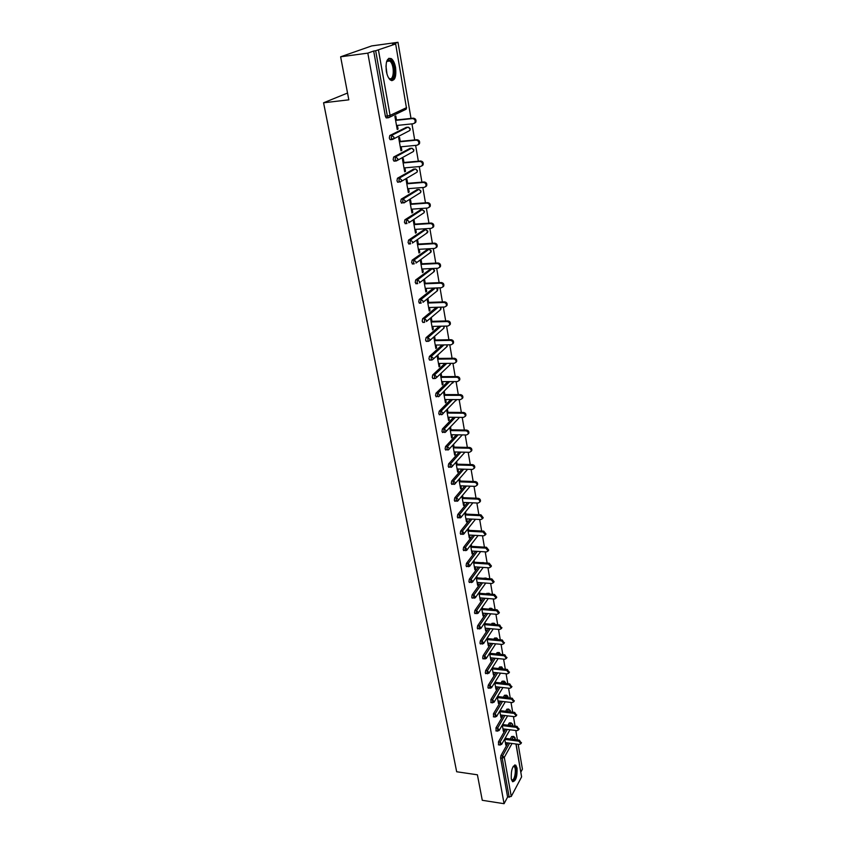 <?xml version="1.0" encoding="UTF-8"?>
<svg xmlns="http://www.w3.org/2000/svg" width="846" height="846" viewBox="0 0 846 846"><rect width="100%" height="100%" fill="white"/><g stroke="black" fill="none" stroke-linecap="round" stroke-linejoin="round"><path stroke-width="1.27" d="M517.043 768.094L515.764 765.154C512.486 765.556 510.984 770.103 511.28 778.796L512.549 781.693C515.838 781.27 517.34 776.734 517.043 768.094M395.579 67.595C394.754 63.249 393.358 60.278 391.402 58.67C387.13 57.359 385.448 61.557 386.336 71.265C387.172 75.59 388.557 78.541 390.492 80.106C394.765 81.406 396.457 77.24 395.579 67.595M516.113 744.025L521.601 776.871L511.259 796.467L507.6 797.048L504.068 803.7L482.273 800.295L477.408 774.799L456.671 771.753L323.574 102.789L348.827 99.828L340.631 56.798L371.701 45.917L397.98 42.3L392.555 44.246L395.653 43.929L406.418 107.728L395.653 43.929M520.925 771.975L522.426 769.141L518.175 744.3M517.424 739.933L515.806 730.51M515.055 726.111L513.427 716.562M512.665 712.142L511.005 702.455M510.244 698.013L508.562 688.179M507.801 683.716L506.088 673.744M505.326 669.249L503.592 659.129M502.82 654.614L501.065 644.345M500.282 639.798L498.495 629.392M497.712 624.824L495.904 614.249M495.122 609.659L493.281 598.936M492.488 594.304L490.627 583.433M489.834 578.78L487.941 567.74M487.137 563.055L485.223 551.846M484.42 547.14L482.474 535.772M481.66 531.034L479.682 519.486M478.868 514.717L476.858 503M476.034 498.209L474.003 486.313M473.178 481.48L471.106 469.403M470.27 464.549L468.176 452.282M467.341 447.397L465.205 434.95M464.369 430.032L462.202 417.385M461.356 412.436L459.156 399.598M458.299 394.617L456.068 381.578M455.211 376.565L452.938 363.315M452.081 358.27L449.776 344.819M448.909 339.743L446.561 326.07M445.694 320.962L443.315 307.066M442.426 301.927L440.015 287.809M439.127 282.638L436.673 268.298M435.785 263.085L433.289 248.513M432.391 243.267L429.853 228.452M428.943 223.175L426.373 208.116M425.464 202.807L422.841 187.505M421.921 182.144L419.256 166.588M418.336 161.205L415.629 145.385M414.699 139.96L411.949 123.876M411.008 118.408L397.98 42.3M347.537 93.039L323.574 102.789M387.013 117.742L386.146 117.837L385.374 116.219L387.341 116.008L375.677 50.749L395.463 44.045M385.374 116.219L373.678 51.024L367.82 53.129L340.631 56.798M375.677 50.749L373.678 51.024M504.068 803.7L367.82 53.129M397.155 129.152L398.075 129.057L397.218 129.491L394.902 116.367L395.769 115.955L396.478 119.963M398.075 129.057L397.43 125.398M507.6 797.048L500.578 757.953L500.927 755.605L508.034 742.947M510.265 738.992L511.64 736.538L513.511 736.432M507.97 725.223L509.281 722.949L511.164 722.844M498.632 744.818L498.463 741.836L505.686 729.21M505.665 711.296L506.891 709.191L508.774 709.096M496.147 730.912L495.957 727.909L503.317 715.314M503.338 697.21L504.48 695.285L506.363 695.19M493.63 716.848L493.44 713.813L500.917 701.26M500.991 682.955L502.048 681.22L503.93 681.136M491.092 702.614L490.881 699.557L498.506 687.047M498.622 668.541L499.584 666.997L501.467 666.912M488.523 688.21L487.941 687.512L488.301 685.144L496.052 672.665M496.232 653.958L497.088 652.604L498.971 652.52M485.921 673.638L485.318 672.93L485.678 670.55L493.588 658.114M493.821 639.195L494.561 638.053L496.443 637.969M483.288 658.897L482.664 658.167L483.034 655.777L491.092 643.394M491.389 624.253L492.012 623.322L493.895 623.238M480.623 643.975L479.989 643.235L480.359 640.834L488.565 628.493M488.935 609.141L489.961 608.232L491.304 608.337M477.937 628.874L477.271 628.123L477.652 625.723L486.027 613.413M486.461 593.839L488.692 593.268M475.209 613.593L474.532 612.821L474.913 610.41L483.457 598.154M483.975 578.357L486.048 578.008M472.449 598.133L471.751 597.339L472.131 594.928L480.856 582.714M481.459 562.685L483.362 562.579M469.657 582.482L468.938 581.667L469.319 579.246L478.233 567.084M466.823 566.63L466.083 565.794L466.474 563.373L475.589 551.264M463.968 550.587L463.206 549.731L463.597 547.309L472.925 535.243M461.07 534.344L460.287 533.466L460.679 531.034L470.228 519.021M458.141 517.9L457.326 517.001L457.728 514.558L467.51 502.598M455.169 501.244L454.334 500.324L454.746 497.882L464.771 485.974M452.166 484.377L451.299 483.436L451.711 480.993L462.001 469.128M449.12 467.299L448.232 466.336L448.644 463.883L459.219 452.071M446.032 449.998L445.123 449.015L445.546 446.551L456.417 434.802M442.913 432.475L441.972 431.471L442.395 428.996L453.593 417.3M439.751 414.73L438.778 413.694L439.211 411.219L450.749 399.566M436.547 396.742L435.542 395.674L435.986 393.2L447.894 381.609M433.3 378.522L432.274 377.432L432.708 374.947L445.028 363.399M430.011 360.058L428.954 358.937L429.398 356.462L442.162 344.946M426.67 341.35L425.591 340.208L426.035 337.713L439.286 326.249M423.296 322.389L422.175 321.216L422.64 318.72L436.409 307.288M419.87 303.175L418.728 301.969L419.182 299.473L433.554 288.074M416.401 283.696L415.217 282.458L415.693 279.952L430.995 268.7M412.89 263.952L411.674 262.672L412.139 260.166L427.611 249.316M409.337 243.934L408.068 242.622L408.555 240.116L424.184 229.678M405.731 223.63L404.42 222.287L404.906 219.78L420.705 209.776M402.072 203.051L400.718 201.676L401.205 199.159L417.184 189.599M398.381 182.176L397.662 182.239L396.964 180.758L397.461 178.242L413.609 169.137M394.638 161.004L393.876 161.068L393.157 159.556L393.665 157.028L409.982 148.399M390.841 139.527L390.038 139.611L389.297 138.046L389.805 135.519L406.313 127.365M400.243 141.377L399.545 137.422L398.688 137.856L400.972 150.8L401.829 150.345L401.194 146.77M403.965 162.495L403.278 158.593L402.432 159.059L404.684 171.812L405.52 171.336L404.906 167.846M407.635 183.318L406.958 179.468L406.122 179.955L408.343 192.539L409.168 192.031L408.565 188.637M411.251 203.844L410.574 200.047L409.75 200.565L411.939 212.981L412.763 212.452L412.182 209.131M414.815 224.095L414.149 220.351L413.334 220.891L415.502 233.136L416.306 232.587L415.735 229.351M418.326 244.071L417.681 240.38L416.877 240.941L419.003 253.017L419.806 252.446L419.246 249.295M421.794 263.783L421.16 260.134L420.367 260.716L422.471 272.634L423.254 272.042L422.714 268.965M425.221 283.22L424.586 279.624L423.804 280.227L425.876 291.986L426.659 291.373L426.13 288.37M428.605 302.403L427.981 298.86L427.198 299.484L429.25 311.074L430.011 310.44L429.504 307.521M431.936 321.332L431.323 317.832L430.551 318.477L432.57 329.919L433.332 329.263L432.824 326.408M435.225 340.007L434.611 336.56L433.861 337.216L435.849 348.51L436.599 347.843L436.113 345.062M437.118 355.722L439.085 366.868L439.825 366.17L439.349 363.463M438.471 358.44L437.868 355.034M440.343 373.985L442.278 384.972L443.018 384.264L442.553 381.62M441.675 376.639L441.083 373.287M443.547 392.121L445.44 402.855L446.159 402.125L445.705 399.555M444.837 394.596L444.277 391.402M446.699 410.024L448.549 420.504L449.268 419.764L448.824 417.247M447.957 412.33L447.418 409.295M449.818 427.695L451.627 437.932L452.335 437.171L451.901 434.728M451.034 429.831L450.527 426.944M452.896 445.144L454.662 455.137L455.36 454.355L454.937 451.976M454.08 447.111L453.604 444.383M455.941 462.381L457.654 472.121L458.342 471.328L457.94 469.012M457.083 464.179L456.629 461.588M458.934 479.386L460.615 488.903L461.303 488.089L460.901 485.826M460.055 481.025L459.621 478.593M461.905 496.19L463.534 505.474L464.211 504.65L463.83 502.439M462.984 497.67L462.582 495.375M464.824 512.771L466.421 521.834L467.087 520.999L466.717 518.852M465.882 514.104L465.501 511.946M467.722 529.162L469.276 538.003L469.932 537.147L469.572 535.053M468.737 530.336L468.377 528.316M470.577 545.342L472.089 553.961L472.745 553.104L472.385 551.063M471.56 546.379L471.233 544.486M473.39 561.332L474.87 569.739L475.515 568.861L475.166 566.873M474.352 562.22L474.046 560.454M476.182 577.12L477.62 585.326L478.265 584.427L477.927 582.503M477.102 577.871L476.816 576.242M478.931 592.718L480.338 600.723L480.972 599.814L480.644 597.932M479.83 593.332L479.566 591.83M481.649 608.137L483.024 615.93L483.33 613.191M482.516 608.612L482.273 607.227M484.335 623.365L485.678 630.968L485.985 628.261M485.181 623.703L484.959 622.445M486.989 638.413L488.301 645.826L488.607 643.15M487.804 638.624L487.603 637.482M490.405 657.786L504.808 659.256L506.405 658.4L504.216 655.766L504.808 654.815L489.612 653.292L490.892 660.504L491.198 657.871M490.405 653.376L490.225 652.351M492.203 667.991L493.451 675.023L493.757 672.422M492.964 667.949L492.806 667.029M494.773 682.521L495.978 689.363L496.285 686.804M495.502 682.352L495.365 681.548M497.3 696.871L498.474 703.544L498.791 701.017M498.008 696.586L497.892 695.898M499.806 711.074L500.948 717.567L501.266 715.071M500.494 710.672L500.388 710.08M502.281 725.096L503.391 731.42L503.708 728.956M504.724 738.97L505.813 745.125L506.13 742.693M401.829 150.345L400.909 150.44M405.52 171.336L404.61 171.421M409.168 192.031L408.258 192.105M412.763 212.452L411.865 212.515M416.306 232.587L415.407 232.639M419.806 252.446L418.918 252.489M423.254 272.042L422.365 272.084M426.659 291.373L425.781 291.405M430.011 310.44L429.144 310.471M433.332 329.263L432.465 329.284M436.599 347.843L435.732 347.854M439.825 366.17L438.968 366.181M443.018 384.264L442.162 384.264M446.159 402.125L445.313 402.125M449.268 419.764L448.422 419.753M452.335 437.171L451.489 437.16M455.36 454.355L454.514 454.334M458.342 471.328L457.517 471.307M461.303 488.089L460.467 488.068M464.211 504.65L463.386 504.607M467.087 520.999L466.273 520.956M469.932 537.147L469.118 537.104M472.745 553.104L471.931 553.051M475.515 568.861L474.712 568.808M478.265 584.427L477.461 584.375M480.972 599.814L480.168 599.751M483.648 615.021L482.855 614.947M486.291 630.037L485.498 629.963M488.903 644.885L488.121 644.811M491.494 659.563L490.701 659.478M494.043 674.061L493.26 673.976M496.57 688.39L495.788 688.306M499.066 702.561L498.294 702.476M501.53 716.573L500.758 716.477M503.973 730.426L503.201 730.331M506.384 744.12L505.612 744.015M396.51 125.494L413.377 123.728L414.921 122.702C415.576 120.344 414.773 118.969 412.499 118.577L395.611 120.386M412.499 118.577L413.345 118.165C415.619 118.556 416.422 119.921 415.767 122.279L414.445 123.262M413.345 118.165L395.558 120.069M400.285 146.866L417.057 145.248L418.601 144.211C419.235 141.906 418.432 140.563 416.19 140.172L399.397 141.821M416.19 140.172L417.025 139.727C419.267 140.119 420.071 141.462 419.436 143.767L418.178 144.751M417.025 139.727L399.333 141.472M403.997 167.931L420.674 166.472L422.239 165.425C422.841 163.172 422.027 161.85 419.817 161.459L403.119 162.961M419.817 161.459L420.642 160.994C422.852 161.375 423.656 162.696 423.063 164.949L421.858 165.922M420.642 160.994L403.056 162.58M407.666 188.711L424.248 187.389L425.824 186.342C426.384 184.142 425.58 182.842 423.402 182.45L406.799 183.804M423.402 182.45L424.216 181.964C426.395 182.345 427.198 183.645 426.627 185.845L425.485 186.807M424.216 181.964L406.725 183.392M411.272 209.195L427.769 208.021L429.356 206.974C429.895 204.817 429.091 203.537 426.934 203.156L410.426 204.362M426.934 203.156L427.748 202.638C429.884 203.019 430.688 204.288 430.149 206.456L429.049 207.397M427.748 202.638L410.342 203.918M414.836 229.403L431.249 228.367L432.835 227.32C433.342 225.205 432.539 223.947 430.424 223.566L414.001 224.634M430.424 223.566L431.217 223.027C433.332 223.407 434.135 224.655 433.628 226.77L432.57 227.711M431.217 223.027L413.916 224.158M386.485 62.001L388.24 59.876L390.545 60.383C396.065 64.455 394.966 83.458 389.477 78.71L388.504 77.695M388.684 77.927L389.001 78.181C394.046 82.263 394.945 64.846 389.89 61.145L387.764 60.679L386.611 61.726M391.73 80.677C396.478 79.81 395.611 62.615 390.619 59.03L388.874 58.279M513.247 766.339L513.934 765.937C517.213 764.869 516.282 779.504 513.004 780.604L511.566 780.001M511.513 779.801L512.539 779.991C515.108 779.187 516.451 768.052 514.157 766.603L513.141 766.508M512.951 781.693C516.134 780.678 517.794 766.888 514.96 765.091L514.717 764.932M418.358 249.337L434.675 248.438L436.261 247.392C436.748 245.319 435.954 244.082 433.861 243.701L417.533 244.642M433.861 243.701L434.643 243.14C436.737 243.521 437.53 244.748 437.044 246.821L436.039 247.741M434.643 243.14L417.438 244.124M421.826 269.007L438.048 268.235L439.645 267.188C440.11 265.158 439.317 263.941 437.255 263.561L421.012 264.364M437.255 263.561L438.027 262.969C440.089 263.36 440.882 264.565 440.417 266.596L439.455 267.505M438.027 262.969L420.917 263.825M425.252 288.401L441.379 287.756L442.987 286.72C443.431 284.721 442.627 283.537 440.597 283.156L424.438 283.822M440.597 283.156L441.358 282.543C443.399 282.924 444.192 284.108 443.748 286.107L442.828 286.995M441.358 282.543L424.343 283.262M428.626 307.542L444.668 307.024L446.286 305.988C446.699 304.031 445.905 302.868 443.896 302.477L427.833 303.027M443.896 302.477L444.658 301.853C446.656 302.234 447.449 303.397 447.037 305.353L446.149 306.231M444.658 301.853L427.727 302.434M431.957 326.44L447.915 326.038L449.533 325.001C449.935 323.087 449.141 321.935 447.153 321.543L431.174 321.977M447.153 321.543L447.904 320.898C449.882 321.279 450.675 322.432 450.273 324.346L449.416 325.202M447.904 320.898L431.058 321.353M435.246 345.073L451.119 344.787L452.737 343.762C453.118 341.879 452.324 340.748 450.368 340.367L434.474 340.674M450.368 340.367L451.108 339.69C453.065 340.081 453.847 341.213 453.467 343.085L452.642 343.931M451.108 339.69L434.358 340.029M438.492 363.473L454.281 363.304L455.899 362.278C456.258 360.438 455.476 359.317 453.541 358.937L437.72 359.127M453.541 358.937L454.26 358.249C456.195 358.63 456.988 359.74 456.629 361.58L455.825 362.416M454.26 358.249L437.604 358.45M441.697 381.631L457.4 381.567L459.018 380.552C459.367 378.744 458.574 377.644 456.66 377.263L440.935 377.337M456.66 377.263L457.39 376.555C459.293 376.935 460.076 378.035 459.738 379.843L458.966 380.658M457.39 376.555L440.808 376.639M444.859 399.545L460.478 399.598L462.096 398.593C462.424 396.816 461.641 395.738 459.748 395.346L444.108 395.315M459.748 395.346L460.467 394.617C462.35 395.008 463.132 396.087 462.804 397.863L462.064 398.667M460.467 394.617L443.981 394.596M447.978 417.237L463.513 417.395L465.141 416.391C465.448 414.656 464.666 413.588 462.804 413.197L447.238 413.07M462.804 413.197L463.502 412.457C465.374 412.848 466.146 413.906 465.839 415.65L465.12 416.444M463.502 412.457L447.111 412.319M451.055 434.707L466.516 434.971L468.134 433.977C468.43 432.264 467.658 431.217 465.808 430.826L450.326 430.582M465.808 430.826L466.506 430.064C468.356 430.455 469.128 431.502 468.832 433.215L468.134 433.987L468.832 433.215M466.506 430.064L450.188 429.821M454.101 451.954L469.477 452.314L471.095 451.33C471.381 449.649 470.609 448.613 468.779 448.221L453.382 447.883M468.779 448.221L469.467 447.449C471.296 447.841 472.068 448.866 471.782 450.548L471.106 451.309M469.467 447.449L453.245 447.09M457.104 468.98L472.406 469.445L474.024 468.462C474.289 466.812 473.517 465.797 471.719 465.406L456.396 464.962M471.719 465.406L472.396 464.613C474.204 465.004 474.966 466.019 474.701 467.669L474.077 468.398M472.396 464.613L456.248 464.158M460.065 485.805L475.293 486.355L476.911 485.382C477.165 483.764 476.393 482.759 474.606 482.368L459.367 481.829M474.606 482.368L475.283 481.554C477.07 481.945 477.831 482.95 477.578 484.578L476.996 485.276M475.283 481.554L459.219 481.004M462.995 502.408L478.138 503.053L479.756 502.09C479.999 500.504 479.238 499.51 477.472 499.108L462.307 498.484M477.472 499.108L478.138 498.294C479.904 498.685 480.665 499.679 480.422 501.266L479.883 501.942M478.138 498.294L462.159 497.638M465.892 518.81L480.962 519.55L482.58 518.598L480.295 515.658L465.205 514.939M480.295 515.658L480.951 514.823L483.225 517.752L482.728 518.408M480.951 514.823L465.057 514.061M468.747 535.01L483.743 535.835L485.35 534.894L483.087 531.997L468.071 531.182M483.087 531.997L483.732 531.14L485.995 534.038L485.53 534.672M483.732 531.14L467.912 530.294M471.571 551.01L486.482 551.93L488.1 551L485.837 548.134L470.905 547.235M485.837 548.134L486.482 547.267L488.734 550.133L488.301 550.725M486.482 547.267L470.746 546.326M474.363 566.82L489.2 567.825L490.807 566.905L488.565 564.071L473.707 563.087M488.565 564.071L489.2 563.193L491.441 566.016L491.029 566.598M489.2 563.193L473.538 562.167M477.112 582.439L491.886 583.518L493.493 582.608L491.251 579.817L476.467 578.749M491.251 579.817L491.875 578.918L494.117 581.72L493.726 582.27M491.875 578.918L476.298 577.807M479.841 597.868L494.529 599.031L496.137 598.133L493.905 595.373L479.196 594.23M493.905 595.373L494.529 594.463L496.75 597.223L496.391 597.762M494.529 594.463L479.026 593.268M482.527 613.117L497.141 614.355L498.749 613.466L496.528 610.738L481.892 609.522M496.528 610.738L497.141 609.818L499.362 612.546L499.024 613.064M497.141 609.818L481.723 608.538M485.181 628.187L499.732 629.498L501.329 628.631L499.119 625.924L484.557 624.634M499.119 625.924L499.732 624.993L501.615 628.187M499.732 624.993L484.377 623.639M487.814 643.076L502.291 644.462L503.878 643.605L501.689 640.93L487.19 639.555M501.689 640.93L502.281 639.988L504.184 643.129M502.281 639.988L487.01 638.55M504.808 654.815L506.712 657.902M504.216 655.766L489.792 654.318M492.975 672.337L507.304 673.871L508.89 673.025L506.722 670.423L492.372 668.9M506.722 670.423L507.304 669.45L509.218 672.496M507.304 669.45L492.277 667.875M495.513 686.709L509.778 688.316L511.354 687.481L509.186 684.9L494.91 683.314M509.186 684.9L509.768 683.928L511.693 686.92M509.768 683.928L494.91 682.288M498.019 700.922L512.211 702.592L513.797 701.778L511.64 699.219L497.427 697.569M511.64 699.219L512.211 698.236L514.135 701.186M512.211 698.236L497.511 696.533M500.494 714.976L514.622 716.71L516.197 715.896L514.051 713.379L499.912 711.655M514.051 713.379L514.622 712.385L516.546 715.293M514.622 712.385L500.071 710.619M502.947 728.861L517.001 730.658L518.577 729.865L516.441 727.37L502.365 725.582M516.441 727.37L517.001 726.365L518.936 729.231M517.001 726.365L502.609 724.546M505.369 742.587L519.359 744.459L520.925 743.666L518.799 741.191L504.798 739.351M518.799 741.191L519.359 740.187L521.284 743.01M519.359 740.187L505.104 738.304M378.469 50.168L390.08 115.384L406.418 107.728L406.175 109.197L405.308 109.599M386.146 117.837L388.113 117.626L387.341 116.008L390.08 115.384L389.837 116.896L388.61 117.7L406.175 109.197L406.609 107.579M521.601 776.871L515.944 743.994M515.182 739.637L514.95 738.241L514.241 739.51M512.031 743.475L504.301 757.36L511.259 796.467M509.197 797.292L502.207 758.175L500.578 757.953M500.927 755.605L502.545 755.827L504.301 757.36L502.207 758.175L502.545 755.827L509.641 743.158M511.862 739.193L513.755 736.464L515.034 737.754L511.64 736.538M388.335 117.731L386.654 117.911M389.805 135.519L391.761 135.318L407.941 127.196L406.027 127.397M408.311 127.207L410.088 129.057L409.855 130.474L408.946 130.94M390.038 139.611L393.728 138.67L393.961 137.221L391.761 135.318L391.254 137.845L392.502 139.484L409.855 130.474L410.278 128.888M392.195 139.516L390.556 139.675M393.665 157.028L395.6 156.848L411.579 148.251L409.675 148.431M395.991 160.983L394.395 161.131M397.461 178.242L399.397 178.083L415.164 168.999L413.271 169.168M401.205 199.159L403.13 199.011L418.696 189.472L416.814 189.62M404.906 219.78L406.81 219.653L422.186 209.671L420.314 209.797M408.555 240.116L410.447 240L425.633 229.583L423.772 229.71M412.139 260.166L414.032 260.071L429.028 249.242L427.167 249.348M415.693 279.952L417.564 279.867L432.369 268.637L430.529 268.721M419.182 299.473L421.054 299.399L435.383 288M422.64 318.72L424.491 318.667L438.239 307.235M426.035 337.713L427.886 337.681L441.094 326.207M429.398 356.462L431.238 356.43L443.97 344.914M432.708 374.947L434.537 374.937L446.825 363.378M435.986 393.2L437.805 393.21L449.681 381.599M439.211 411.219L441.02 411.23L452.536 399.576M442.395 428.996L444.192 429.028L455.36 417.321M445.546 446.551L447.333 446.593L458.183 434.833M448.644 463.883L450.432 463.936L460.975 452.113M451.711 480.993L453.488 481.057L463.756 469.181M454.746 497.882L456.502 497.956L466.506 486.038M457.728 514.558L459.484 514.643L469.244 502.672M460.679 531.034L462.424 531.129L471.952 519.106M463.597 547.309L465.332 547.404L474.638 535.338M466.474 563.373L468.208 563.489L477.292 551.359M469.319 579.246L471.042 579.373L479.936 567.201M483.151 562.791L481.49 562.643M472.131 594.928L473.845 595.055L482.548 582.841M485.657 578.474L484.166 578.082M474.913 610.41L476.605 610.558L485.139 598.291M488.131 593.977L488.48 593.469L486.81 593.342M477.652 625.723L479.344 625.871L487.698 613.562M490.595 609.279L491.092 608.56L489.422 608.422M480.359 640.834L482.04 641.004L490.236 628.641M493.038 624.401L493.662 623.47L492.012 623.322M483.034 655.777L484.716 655.946L492.742 643.552M495.47 639.354L496.211 638.201L494.561 638.053M485.678 670.55L487.349 670.719L495.238 658.283M497.871 654.117L498.728 652.774L497.088 652.604M488.301 685.144L489.961 685.323L497.691 672.845M500.25 668.71L501.213 667.166L499.584 666.997M490.881 699.557L492.531 699.758L500.134 687.227M502.619 683.134L503.666 681.4L502.048 681.22M493.44 713.813L495.079 714.013L502.545 701.45M504.956 697.4L506.098 695.475L504.48 695.285M495.957 727.909L497.596 728.11L504.935 715.515M507.283 711.486L508.499 709.392L506.891 709.191M498.463 741.836L500.081 742.048L507.293 729.421M509.578 725.424L510.878 723.15L509.281 722.949M411.981 148.262L413.715 150.091L413.493 151.455L412.541 151.984M393.876 161.068L397.578 160.137L397.789 158.741L395.6 156.848L395.103 159.376L396.33 160.962L413.493 151.455L413.895 149.911L412.266 148.325M415.608 169.02L417.279 170.829L417.078 172.15L416.063 172.743M397.662 182.239L401.364 181.308L401.564 179.955L399.397 178.083L398.9 180.6L400.116 182.123L417.078 172.15L417.459 170.649L415.777 169.063M419.172 189.504L420.8 191.291L420.61 192.571L419.531 193.237M401.395 203.103L405.097 202.173L405.287 200.872L403.13 199.011L402.643 201.528L403.838 202.998L420.61 192.571L420.98 191.09L419.235 189.515M424.449 211.246L422.186 209.671L424.28 211.468L424.1 212.706L422.863 213.52M424.449 211.267L424.1 212.706L408.777 222.762L408.956 221.493L406.81 219.653L406.334 222.16L406.979 223.545L405.075 223.672M427.865 231.138L425.633 229.583L427.706 231.381L426.373 233.38M427.875 231.159L427.537 232.576L412.414 243.056L412.573 241.84L410.447 240L409.972 242.516L410.606 243.86L408.703 243.965M412.288 263.984L414.17 263.889L413.557 262.577L414.032 260.071L416.147 261.9L415.989 263.074L430.931 252.171L431.249 250.797L429.028 249.242L431.09 251.019L429.831 252.975M415.82 283.717L417.691 283.643L417.099 282.374L417.564 279.867L419.669 281.686L419.521 282.828L434.273 271.524L434.58 270.16L432.369 268.637L434.421 270.403L433.247 272.306M419.299 303.196L421.171 303.132L420.589 301.895L421.054 299.399L423.137 301.208L423 302.308L437.572 290.601L436.536 287.957M437.868 289.279L436.61 291.373M422.736 322.411L424.597 322.358L424.491 318.667L426.564 320.454L426.437 321.522L440.829 309.446L440.28 307.172M441.115 308.134L439.931 310.196M426.13 341.361L427.981 341.329L427.886 337.681L429.948 339.458L429.821 340.483L444.044 328.037L443.79 326.133M428.584 341.298L429.821 340.483L428.52 341.308M444.319 326.757L443.198 328.766M429.482 360.068L431.312 360.047L431.238 356.43L433.279 358.196L433.163 359.201L447.217 346.384L447.153 344.861M431.999 360.005L433.163 359.201L431.851 360.036M447.407 344.861L446.424 347.103M432.782 378.522L434.611 378.522L434.537 374.937L436.568 376.703L436.462 377.665L450.347 364.499L450.41 363.346M435.362 378.458L436.462 377.665L435.13 378.511M450.611 363.336L449.607 365.197M436.039 396.742L439.719 395.886L439.814 394.955L437.805 393.21L437.361 395.685L438.365 396.742M453.551 381.588L438.693 396.668M453.699 381.588L452.747 383.058M439.264 414.72L442.934 413.874L443.029 412.964L441.02 411.23L440.586 413.705L441.559 414.741M456.597 399.587L441.972 414.646M456.681 399.587L455.846 400.697M442.437 432.475L446.096 431.629L446.191 430.751L444.192 429.028L443.769 431.492L444.71 432.507M458.892 418.114L445.197 432.38M445.578 449.987L449.226 449.163L449.311 448.306L447.333 446.593L446.91 449.057L447.83 450.04M462.276 434.897L448.391 449.892M448.666 467.288L452.314 466.463L452.399 465.638L450.432 463.936L450.009 466.389L450.897 467.352M464.951 452.208L451.531 467.172M451.732 484.367L455.36 483.552L455.444 482.749L453.488 481.057L453.075 483.5L453.942 484.441M467.605 469.297L454.64 484.24M454.746 501.223L458.373 500.42L458.447 499.637L456.502 497.956L456.1 500.398L456.935 501.318M470.249 486.175L457.697 501.086M457.728 517.879L461.345 517.075L459.484 514.643L459.082 517.086L459.896 517.985M472.872 502.831L460.721 517.72M460.668 534.323L464.285 533.53L462.424 531.129L462.032 533.562L462.815 534.439M475.494 519.275L463.693 534.143M463.587 550.566L467.182 549.773L465.332 547.404L464.94 549.837L465.702 550.693M478.085 535.529L466.632 550.376M466.453 566.609L470.038 565.826L468.208 563.489L467.817 565.911L468.557 566.746M480.665 551.571L469.541 566.397M484.42 562.876L483.531 562.823M469.297 582.45L472.872 581.678L471.042 579.373L470.651 581.794L471.381 582.598M483.225 567.423L472.396 582.228M487.402 578.601L486.831 578.558M472.1 598.101L475.664 597.339L473.845 595.055L473.453 597.477L474.162 598.259M485.763 583.074L475.219 597.868M490.225 594.135L489.009 593.289L489.781 594.104M474.87 613.572L478.424 612.811L476.605 610.558L476.224 612.969L476.911 613.741M488.279 598.534L478.011 613.318M492.943 609.469L491.621 608.369L492.605 609.448M477.599 628.853L481.141 628.092L479.344 625.871L478.963 628.271L479.629 629.033M490.775 613.815L480.771 628.589M495.566 624.623L494.191 623.269L493.662 623.47L495.322 624.602M480.306 643.943L483.838 643.203L482.04 641.004L481.67 643.394L482.315 644.134M493.25 628.916L483.489 643.669M498.125 639.597L496.739 637.99L496.211 638.201L497.956 639.587M482.981 658.865L486.503 658.125L484.716 655.946L484.346 658.347L484.97 659.066M495.703 643.838L486.175 658.579M500.61 654.392L499.256 652.552L498.728 652.774L500.515 654.381M485.625 673.606L489.125 672.877L487.349 670.719L486.989 673.109L487.592 673.818M498.135 658.579L488.819 673.31M503.042 669.006L501.741 666.934L501.213 667.166L502.989 669.006M488.237 688.179L491.727 687.449L489.961 685.323L489.601 687.703L490.183 688.39M500.546 673.141L491.441 687.861M504.195 681.157L503.666 681.4L505.4 683.441L505.517 682.468L504.195 681.157M490.817 702.571L492.467 702.772L494.297 701.852L492.531 699.758L492.753 702.804M502.926 687.544L494.032 702.254M506.627 695.222L506.098 695.475L507.716 697.717L507.938 696.522L506.627 695.222M493.366 716.805L495.005 717.017L496.835 716.097L495.079 714.013L495.28 717.048M505.295 701.778L496.581 716.477M509.969 711.814L510.328 710.418L508.499 709.392L510.244 710.904L510.032 711.719M495.883 730.881L497.522 731.092L499.341 730.172L497.596 728.11L497.786 731.124M507.642 715.853L499.108 730.532M512.232 725.762L512.697 724.165L510.878 723.15L512.613 724.652L512.412 725.445M498.379 744.787L500.007 745.009L501.826 744.089L500.081 742.048L500.261 745.04M509.958 729.76L501.604 744.438M385.945 65.967L386.982 74.014M515.045 737.807L515.362 739.658M410.278 128.878L408.713 127.302M437.868 289.247L436.843 287.936M441.115 308.113L440.597 307.161M444.309 326.725L444.087 326.133M415.767 122.279L414.921 122.702M419.436 143.767L418.601 144.211M423.063 164.949L422.239 165.425M426.627 185.845L425.824 186.342M430.149 206.456L429.356 206.974M433.628 226.77L432.835 227.32M387.764 60.679L388.24 59.876M386.77 61.409L389.731 61.018M513.215 766.476L514.157 766.603M513.395 766.413L513.934 765.937M437.044 246.821L436.261 247.392M440.417 266.596L439.645 267.188M443.748 286.107L442.987 286.72M447.037 305.353L446.286 305.988M450.273 324.346L449.533 325.001M453.467 343.085L452.737 343.762M456.629 361.58L455.899 362.278M459.738 379.843L459.018 380.552M462.804 397.863L462.096 398.593M465.839 415.65L465.141 416.391M471.782 450.548L471.095 451.33M474.701 467.669L474.024 468.462M477.578 484.578L476.911 485.382M480.422 501.266L479.756 502.09M483.225 517.752L482.58 518.598M485.995 534.038L485.35 534.894M488.734 550.133L488.1 551M491.441 566.016L490.807 566.905M494.117 581.72L493.493 582.608M496.75 597.223L496.137 598.133M499.362 612.546L498.749 613.466M501.932 627.69L501.329 628.631M504.48 642.653L503.878 643.605M506.997 657.448L506.405 658.4M509.482 672.062L508.89 673.025M511.936 686.508L511.354 687.481M514.368 700.784L513.797 701.778M516.769 714.902L516.197 715.896M519.137 728.861L518.577 729.865M521.485 742.651L520.925 743.666"/></g></svg>
